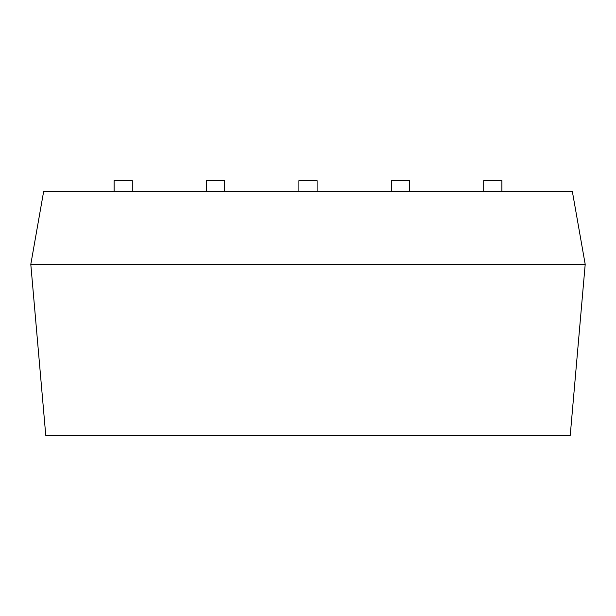 <?xml version="1.0" encoding="UTF-8"?>
<svg xmlns="http://www.w3.org/2000/svg" width="616" height="616" viewBox="0 0 616 616"><rect width="100%" height="100%" fill="white"/><g stroke="black" fill="none" stroke-linecap="round" stroke-linejoin="round"><path stroke-width="0.92" d="M585.2 264.349L572.372 191.591L501.894 191.591L501.894 180.68L483.706 180.68L483.706 191.591L409.494 191.591L409.494 180.68L391.306 180.68L391.306 191.591L317.094 191.591L317.094 180.68L298.906 180.68L298.906 191.591L224.694 191.591L224.694 180.68L206.506 180.68L206.506 191.591L43.628 191.591L30.8 264.349L45.761 435.32L570.239 435.32L585.2 264.349L30.8 264.349M132.294 191.591L132.294 180.68L114.106 180.68L114.106 191.591M409.494 191.591L391.306 191.591M224.694 191.591L206.506 191.591M317.094 191.591L298.906 191.591M501.894 191.591L483.706 191.591"/></g></svg>
